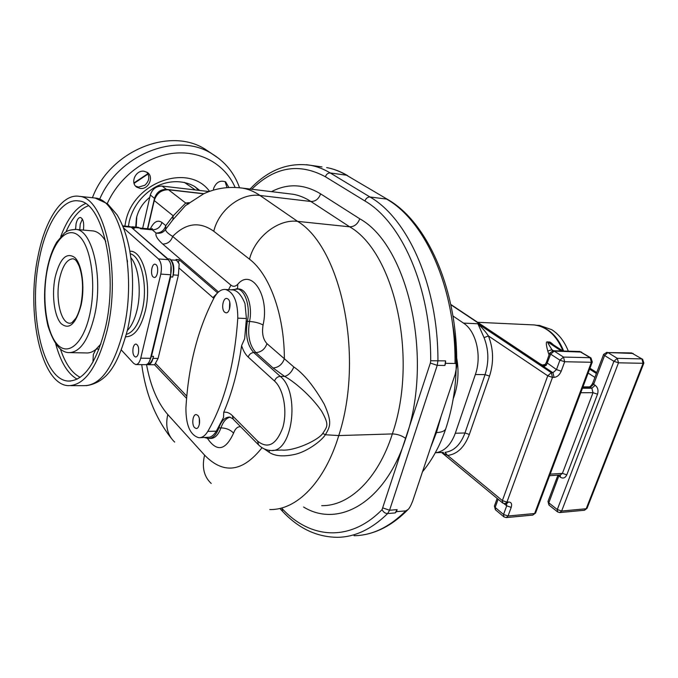 <?xml version="1.0" encoding="UTF-8"?>
<svg xmlns="http://www.w3.org/2000/svg" width="678" height="678" viewBox="0 0 678 678"><rect width="100%" height="100%" fill="white"/><g stroke="black" fill="none" stroke-linecap="round" stroke-linejoin="round"><path stroke-width="1.02" d="M506.602 503.644L506.695 505.83L511.212 507.381L508.051 516L534.611 513.534L591.385 362.272L564.689 361.747L563.494 357.077L554.197 351.085L553.265 350.755L549.765 353.026L550.663 354.153L554.197 351.085L581.648 352.077M579.69 351.492L590.182 357.696L563.494 357.077L559.935 360.179L556.485 369.603L552.926 372.714L554.104 377.392C557.172 377.036 559.545 374.968 561.223 371.18L564.689 361.747L559.935 360.179L550.663 354.153L546.383 365.069C545.943 365.756 544.519 365.756 542.103 365.086L542.358 365.027M506.424 517.568L532.747 515.102L535.569 513.043L592.301 361.993L591.385 362.272L590.182 357.696L590.826 357.857L579.91 351.501L553.265 350.755M535.569 513.043L532.747 515.102M452.938 315.982L463.481 323.101C476.134 331.059 482.05 356.009 475.354 374.527L455.302 433.267C450.862 445.166 444.183 451.675 435.284 452.785M455.302 433.267L464.972 432.962C460.548 444.726 453.896 451.192 445.022 452.345L447.633 455.438L441.7 452.48M456.658 357.73C459.235 372.019 458.125 385.621 453.319 398.545M503.737 503.279L505.017 503.771L502.762 503.059L502.373 500.584L547.739 375.807L551.316 372.688L477.922 323.762L484.05 337.636L488.423 335.949C493.542 348.933 493.915 362.323 489.533 376.112L469.354 434.445C464.523 447.217 457.286 454.209 447.633 455.438L502.373 500.584L506.924 502.144L552.494 377.383L554.104 377.392M463.481 323.101L477.922 323.762C482.651 328.364 486.151 332.423 488.423 335.949L547.739 375.807L552.494 377.383L551.316 372.688L552.926 372.714L450.819 304.736M505.017 503.771L506.924 502.144L508.534 502.008L506.619 503.635L505.254 503.754M508.051 516L503.542 514.449L503.898 516.865L506.195 517.594L508.051 516M504.101 503.695L506.695 505.83L503.542 514.449L495.16 507.432L494.423 506.025L495.355 509.695M560.003 512.543L584.317 510.263L587.038 508.322L643.88 363.052L643.083 363.298L641.871 358.899L617.294 358.331L618.497 362.815L613.921 361.306L557.291 509.542L557.596 511.907L559.765 512.568L561.647 511.026L586.199 508.754L643.083 363.298L618.497 362.815L561.647 511.026L557.291 509.542L548.807 502.83L548.002 501.44L557.952 475.134M631.32 352.924L607.92 352.568L633.167 353.458M553.579 350.763L551.934 349.704L547.79 351.034C545.892 344.195 545.849 341.17 547.663 341.949L549.07 342C549.646 341.695 551.197 342.721 553.706 345.06M552.333 350.823L551.934 349.704C548.112 343.61 546.934 341.297 548.417 342.754L551.231 343.475M537.044 325.313L539.502 325.423L551.748 329.686C558.952 334.288 564.477 341.449 568.325 351.17M547.078 329.483L551.511 332.813C556.663 337.424 560.706 343.5 563.647 351.043M606.98 352.255L603.598 354.399L604.573 355.509L607.92 352.568L617.294 358.331L613.921 361.306L604.573 355.509L593.674 384.29L595.191 385.282C597.835 387.452 598.606 390.418 597.521 394.189L566.8 474.846C565.24 478.049 563.087 478.829 560.35 477.185L560.299 474.981M387.782 199.535L387.469 199.349C427.742 221.943 458.311 291.328 456.658 366.696L455.124 374.459L412.741 500.873C410.893 505.619 409.343 508.483 408.088 509.466L405.783 510.89C389.358 527.179 372.112 535.459 354.052 535.722M396.444 511.661L395.198 512.924L397.122 509.627L396.444 511.661L405.783 510.89M445.582 363.323L444.87 365.476L445.582 360.874L445.582 363.323L455.031 363.484C455.862 363.154 456.396 364.222 456.658 366.696M209.044 191.56L162.135 186.077L166.381 189.365L203.875 193.696M203.62 193.806L168.508 189.764L185.679 203.036L189.06 202.671M264.267 448.921L269.115 452.26C274.895 456.226 283.641 456.904 295.362 454.285C306.719 451.556 320.991 441.514 325.372 434.751C330.389 426.191 332.228 422.275 324.254 404.224C313.711 385.892 303.566 373.468 293.82 366.976L266.979 343.653C263.039 339.424 261.742 333.195 263.064 324.991C269.912 295.845 251.436 267.691 237.749 284.294C235.444 286.608 233.173 286.896 230.935 285.15L172.661 236.436C167.508 233.257 165.195 230.851 165.712 229.223L172.865 219.799L173.212 215.824L154.253 200.561C156.669 193.298 161.415 189.704 168.508 189.764M154.253 200.561L147.728 228.757M148.346 364.722L154.643 364.772L158.093 358.45L178.373 275.251L179.17 263.928L176.043 259.479L179.094 259.708L178.551 262.403M177.034 260.327L170.89 259.869L169.915 259.013L167.856 258.86L131.346 227.308M132.668 227.384L134.608 228.215L132.371 226.783L130.981 227.011M150.33 229.003L152.304 229.834L140.549 228.757L139.66 227.994L133.727 227.452M293.82 366.976C291.625 372.171 288.548 375.307 284.616 376.4L273.098 368.01C278.505 367.51 282.26 364.45 284.362 358.815C284.387 314.643 269.513 274.217 249.512 259.191L213.782 231.266C199.629 221.223 185.925 222.943 172.661 236.436C170.983 241.419 167.678 243.961 162.737 244.055C157.398 239.266 155.186 235.605 156.093 233.054C160.254 233.825 163.457 232.546 165.712 229.223L165.788 225.638C164.161 230.52 160.932 232.986 156.093 233.054L152.304 229.834C157.127 229.774 160.339 227.316 161.949 222.46L165.788 225.638L173.212 215.824L185.679 203.036L187.95 203.544M199.942 437.7L209.561 437.217C212.087 436.463 214.333 434.445 216.307 431.174L223.537 417.436L223.732 412.275C232.046 392.884 238.003 370.663 241.605 345.611L244.648 338.771L246.411 318.524L244.987 303.6C241.665 295.489 237.741 290.93 233.232 289.938L232.359 289.879M272.607 450.378L281.667 450.031C294.277 451.336 318.27 440.225 322.787 433.403C327.186 426.343 329.576 425.377 321.601 411.148C310.431 394.918 293.337 381.053 284.616 376.4L280.251 376.366L253.767 352.56C247.317 345.424 245.182 335.025 247.368 321.364C250.674 306.6 245.012 289.328 236.936 288.836L236.105 288.786M269.115 452.26L269.361 450.37M172.865 219.799L185.535 205.536L203.697 193.772C215.85 188.17 228.817 186.289 242.605 188.137L239.003 187.687M138.041 227.299L139.66 227.994M149.44 361.349L151.482 356.297L170.661 276.921L170.975 265.437M170.144 262.479L167.856 258.86M147.524 363.959C150.169 363.9 152.169 361.357 153.525 356.331L151.482 356.297M158.093 358.45L153.025 358.365L153.525 356.331M153.025 358.365C151.889 362.577 150.211 364.696 147.999 364.713L146.914 364.374M169.915 259.013C173.305 262.92 174.246 268.937 172.729 277.056L173.246 274.921C174.509 268.149 173.729 263.132 170.89 259.869M214.206 297.6C197.756 329.152 188.331 365.976 185.916 408.071C185.908 425.318 190.221 435.208 198.849 437.725C202.205 437.827 205.188 435.717 207.807 431.394C224.681 401.935 234.673 364.188 237.775 318.16C237.825 301.608 233.715 292.049 225.443 289.472C221.155 289.125 217.409 291.837 214.206 297.6M194.586 427.64L196.137 428.471C199.637 429.03 200.985 418.377 197.781 415.385L196.273 414.58C192.764 414.029 191.408 424.589 194.586 427.64M228.054 299.04C231.723 301.761 229.842 313.634 225.901 312.787L224.638 312.185C221.003 309.405 222.884 297.625 226.842 298.464L228.054 299.04M199.324 418.64L199.383 424.275M229.401 309.371L229.74 302.202M123.532 227.944L158.483 258.945C161.288 262.225 162.059 267.276 160.796 274.098L140.744 358.162L150.482 358.323C149.346 362.544 147.677 364.662 145.465 364.679L136.117 364.561M150.482 358.323L170.661 274.751C171.932 267.963 171.153 262.945 168.322 259.682L131.244 227.223L129.634 226.528M121.337 349.992L133.744 363.433L135.769 364.552C137.956 364.527 139.617 362.399 140.744 358.162M156.059 264.683C159.161 267.081 157.466 278.26 154.135 277.471L153.152 276.971C150.084 274.531 151.779 263.428 155.109 264.217L156.059 264.683M138.388 353.331C137.744 355.781 136.787 357.009 135.515 357.018C133.202 355.899 132.413 352.823 133.142 347.772C133.795 345.314 134.752 344.077 136.032 344.06C138.346 345.187 139.134 348.272 138.388 353.331M130.888 257.665C138.702 266.861 141.643 291.226 137.032 310.066C134.795 319.313 131.574 326.118 127.379 330.491M127.286 260.14L127.498 262.081M79.758 229.766L80.224 224.198L82.36 219.062M107.141 330.33C121.387 271.929 104.531 197.468 79.377 196.357C62.223 193.196 45.146 219.689 38.053 256.021C25.874 312.253 40.96 384.333 68.131 385.663C84.614 385.706 97.615 367.264 107.141 330.33M105.26 328.313C96.217 363.518 83.826 381.095 68.105 381.053C42.307 379.799 27.917 311.185 39.544 257.632C46.316 223.079 62.545 197.993 78.801 200.959C102.759 202.019 118.769 272.785 105.26 328.313M92.962 362.12L93.31 354.586L95.869 349.416L97.53 348.839L98.895 349.501M75.597 229.376L76.063 223.816C77.072 219.57 78.546 217.452 80.487 217.469C83.275 218.892 84.242 223.096 83.402 230.079M105.793 241.41C102.081 235.181 97.903 231.69 93.276 230.944L91.869 230.825M70.453 352.636L85.945 352.941C89.267 353.255 92.572 352.077 95.869 349.416L100.912 343.949M162.135 186.077C156.245 186.018 152.304 188.993 150.321 195.01L154.499 198.366C156.508 192.315 160.466 189.315 166.381 189.365M142.66 228.3L150.321 195.01M147.473 228.74L154.499 198.366M135.727 227.088L136.456 217.96C138.473 209.68 142.914 202.798 149.787 197.332M140.202 188.433C148.635 189.84 154.44 176.5 147.16 172.348L144.1 171.254C135.702 169.763 129.795 183.06 136.956 187.264L140.202 188.433M228.85 187.467L225.689 181.924C220.223 179.967 216.214 182.119 213.646 188.382L213.392 190.128M211.977 153.779L205.103 149.168C169.822 126.608 109.844 150.838 92.428 197.739M227.003 187.594L225.104 181.619M135.659 186.145L138.524 187.094L144.855 185.263C149.346 181.009 149.982 176.627 146.77 172.11M580.749 392.731L593.013 392.689L562.418 473.363L550.18 474.151M582.444 388.24L591.852 388.24L593.013 392.689L597.521 394.189M549.604 475.685L560.418 474.973L562.418 473.363L566.8 474.846M582.817 387.24L590.335 387.24L591.852 388.24L595.191 385.282M559.155 475.058L548.807 502.83L549.121 505.195L557.443 511.788M558.087 475.125L560.35 477.185M589.089 386.892L590.335 387.24L593.674 384.29L592.741 383.121L603.598 354.416M543.731 366.586L546.383 365.069L545.171 364.484L546.383 362.374L556.485 369.603L561.223 371.18M590.979 357.959L592.301 361.993M511.212 507.381C512.212 503.915 511.322 502.118 508.534 502.008M475.354 374.527L485.067 374.62L464.972 432.962L469.354 434.445M484.05 337.636C488.745 349.602 489.084 361.925 485.067 374.62L489.533 376.112M498.127 499.228L495.16 507.432L495.533 509.848L503.72 516.721M641.871 358.899L631.54 352.933L641.871 358.899M642.558 359.111L643.88 363.052M531.586 324.813L534.052 324.931C546.832 326.61 556.494 335.305 563.02 351.018L551.239 343.475M549.07 354.95L547.79 351.034M562.664 351.018L549.07 342M589.885 368.425L596.657 372.756M596.386 373.476L589.614 369.137M561.257 350.975L547.663 341.949M594.903 377.4L588.148 373.053M539.196 363.569L540.103 363.874M441.268 415.775L436.454 432.572L430.632 447.522M445.912 428.352L445.768 428.767C444.734 431.089 441.624 432.352 436.454 432.572L435.632 432.598M281.997 508.627L282.641 511.449C298.574 528.493 316.872 537.112 337.517 537.315C354.941 537.086 371.654 529.171 387.647 513.56L389.562 510.246L437.217 365.357L437.929 360.73C438.191 285.785 407.893 218.587 369.985 196.993L386.553 199.078C425.199 220.74 455.896 288.557 455.031 363.484M395.198 512.924L387.647 513.56C385.231 513.492 383.375 512.187 382.07 509.636L430.352 363.061L437.217 365.357L444.87 365.476M397.122 509.627L389.562 510.246L383.019 507.975M445.582 360.874L430.708 360.747C430.979 287.794 401.723 222.257 364.942 200.993L325.398 176.763C299.21 162.601 274.675 166.763 251.784 189.247M364.942 200.993C365.967 198.315 367.646 196.976 369.985 196.993L330.254 172.966L346.5 175.204L387.469 199.349L346.5 175.204C340 171.364 333.39 168.822 326.669 167.576C333.729 168.873 340.636 171.509 347.399 175.483L347.704 175.67M325.398 176.763C326.347 174.187 327.966 172.924 330.254 172.966C323.813 169.093 317.253 166.542 310.592 165.305L306.337 164.695M322.008 166.924L310.592 165.305C288.142 162.11 267.971 170.017 250.072 189.043M282.107 508.619C309.744 538.629 349.679 542.705 382.07 509.636M303.566 507.008C338.458 528.509 385.265 502.61 405.724 438.48C434.013 357.721 407.749 245.139 359.747 218.782L320.618 193.866C304.117 183.941 287.752 183.204 271.514 191.645M430.352 363.061L430.708 360.747M405.724 438.48C401.817 435.581 397.359 434.064 392.35 433.928C418.563 357.933 394.418 252.216 349.67 226.816L310.905 201.493C305.058 197.696 299.074 195.281 292.955 194.247L289.006 193.764M359.747 218.782C357.738 224.079 354.374 226.766 349.67 226.816L297.583 221.367L259.988 195.467L310.905 201.493C315.507 201.502 318.745 198.968 320.618 193.866M321.694 505.652C349.051 506.28 377.977 479.193 392.35 433.928L338.763 435.573C364.535 356.848 341.085 247.267 297.583 221.367C278.344 218.765 254.877 237.037 249.512 259.191M134.608 228.215L132.617 228.037M218.486 291.972L162.737 244.055M217.562 292.854L179.094 259.708M213.799 298.362L178.941 267.971M212.884 297.634L216.935 293.549M246.241 321.279L249.512 321.457C252.818 306.702 247.148 289.455 239.063 288.964L238.164 288.913M237.749 284.294L237.58 288.879M230.935 285.15L228.554 289.659M273.098 368.01L255.911 352.602C249.453 345.483 247.317 335.093 249.512 321.457C254.97 321.855 259.488 323.033 263.064 324.991M266.979 343.653C264.945 349.187 261.259 352.17 255.911 352.602L253.767 352.56C251.072 352.78 249.216 354.28 248.199 357.06C245.377 354.433 243.182 350.619 241.605 345.611M322.787 433.403L325.372 434.751L338.763 435.573C324.635 482.448 296.379 510.331 269.819 509.542M146.524 364.535C150.516 386.172 157.601 402.834 167.78 414.529L204.595 455.15C223.511 474.617 242.656 472.134 262.047 447.692M204.595 455.15C201.739 467.201 203.942 476.634 211.214 483.456M207.485 438.42C216.901 452.251 225.596 450.489 233.563 433.132C235.283 428.538 237.647 426.411 240.673 426.767M167.78 414.529C165.203 426.123 167.508 435.301 174.678 442.09M213.782 231.266C218.655 209.968 241.199 192.696 259.988 195.467C254.326 191.603 248.529 189.154 242.605 188.137L289.057 193.772M150.313 228.994C153.787 221.731 157.66 219.553 161.949 222.46M172.729 277.056L170.661 276.921M178.373 275.251L173.246 274.921M155.677 363.552L186.789 396.121M246.411 318.524L237.775 318.16M274.531 381.053C275.599 378.197 277.505 376.637 280.251 376.366C300.668 392.316 292.438 453.853 270.615 450.455C266.098 450.226 262.089 448.37 258.572 444.895L257.64 441.158C267.979 449.268 276.361 444.726 282.811 427.513C287.608 411.182 283.574 389.062 274.531 381.053L248.199 357.06M223.732 412.275C226.732 411.792 229.596 412.902 232.334 415.614L257.64 441.158M216.307 431.174L207.807 431.394M218.189 427.894L218.841 427.911C221.435 420.691 225.071 417.072 229.749 417.055L232.8 418.792M232.334 415.614L233.291 419.292L258.081 444.404M204.493 437.564L208.485 438.496C212.833 438.471 216.282 434.945 218.841 427.911L220.943 427.86C223.138 421.674 226.198 418.097 230.139 417.131M209.477 438.463L210.57 438.437C214.926 438.412 218.384 434.886 220.943 427.86C226.282 428.064 230.486 429.827 233.563 433.132M122.947 226.46L131.244 227.223M158.483 258.945L168.322 259.682M160.796 274.098L170.661 274.751M125.752 336.754C134.176 336.796 140.668 328.313 145.219 311.312C152.143 284.243 143.016 250.021 129.871 251.25M126.422 334.322C133.329 332.339 138.6 324.33 142.219 310.295C148.16 286.769 141.541 256.513 130.295 253.75M92.937 197.79L94.996 198.01C120.574 199.188 137.753 272.997 123.328 330.856C113.684 367.451 100.48 385.723 83.725 385.68L70.8 385.663M77.156 379.171C67.8 373.849 60.664 362.12 55.74 343.992M85.436 203.603C75.589 207.951 67.368 218.918 60.766 236.503M88.318 205.781C79.69 209.036 72.224 217.757 65.919 231.935M80.216 377.332C71.97 373.205 65.376 363.781 60.427 349.068M47.274 268.412C43.46 288.675 43.697 307.871 47.994 326.016C53.647 343.568 60.579 352.433 68.8 352.611C79.767 352.628 88.318 340.458 94.437 316.092C103.471 278.294 92.666 230.181 76.106 229.444L74.86 229.325M89.759 314.507C83.25 344.331 67.427 357.001 56.655 343.636C45.773 330.686 41.756 296.489 47.477 268.835C53.037 241.046 67.681 224.969 79.411 236.342C91.242 247.267 96.437 284.862 89.759 314.507M81.106 305.159C75.809 324.279 69.088 330.372 60.935 323.448C54.147 315.719 51.562 294.345 55.172 277.149C59.969 258.369 66.537 251.852 74.902 257.598C82.046 264.564 85.081 287.218 81.106 305.159M70.215 323.287L69.563 323.253C60.562 322.838 55.206 298.066 59.579 278.633C62.656 265.42 67.258 258.801 73.385 258.784C75.012 259.988 75.495 258.318 79.199 266.242C83.004 277.09 83.572 289.845 80.885 304.498M136.193 227.13L136.761 216.74M195.323 189.959L184.28 182.34M198.578 190.34L194.874 186.628M199.824 190.484L194.611 186.467C179.585 177.958 162.152 182.145 152.406 188.882C140.405 196.942 132.685 207.807 129.244 221.469L128.405 226.418M209.57 191.374C189.052 162.61 133.032 181.755 125.608 222.087L124.871 226.096M235.113 187.416C225.325 164.737 201.154 150.423 173.949 153.245C146.779 156.05 119.396 176.458 107.26 203.553M219.214 158.754L211.604 153.559C177.178 131.685 118.862 153.898 99.649 199.222M148.058 173.983L134.066 183.365M546.383 362.374L549.756 353.052M545.171 364.484L542.315 365.001L539.925 363.755L450.751 304.422M435.759 452.743L443.378 452.404M441.59 452.48L502.576 502.906M547.994 501.466L548.977 505.076M551.511 332.813C546.197 328.177 540.374 325.55 534.052 324.931L477.634 322.304M589.953 368.23L596.733 372.561M497.169 498.44L494.423 506.025M584.555 510.246L587.038 508.322M536.645 325.296L539.502 325.423M582.953 386.884L589.309 386.884C590.369 386.663 591.513 385.409 592.741 383.121M452.328 322.465C459.142 359.052 456.955 394.494 445.768 428.767C440.081 445.463 432.318 459.803 422.487 471.786M139.702 228.028L150.643 229.028L152.431 228.698L151.821 229.478M231.257 289.82L238.605 288.938M171.11 438.056C155.364 417.919 145.567 393.443 141.727 364.628M189.128 203.485L185.535 205.536M138.295 227.325L132.371 226.783M132.973 227.41L131.286 227.257M233.232 289.938L225.443 289.472M154.601 364.781L186.586 398.384M122.71 225.893L129.896 226.554M86.182 385.706C109.48 382.129 118.862 360.637 127.591 329.593C133.481 302.71 134.151 276.132 129.608 249.843C126.854 235.791 122.667 224.113 117.057 214.816L107.497 203.747L94.996 198.01L79.377 196.357M70.622 381.061L68.105 381.053M93.276 230.944L76.106 229.444C68.037 229.842 66.859 231.359 64.58 232.885L56.723 242.148C52.596 249.182 49.46 257.894 47.299 268.293M70.292 323.279L72.012 322.601L75.885 318.185C77.902 314.694 79.555 310.177 80.86 304.625M205.103 149.168L211.604 153.559C225.037 161.635 234.342 173.026 239.529 187.73M133.939 182.924L147.897 173.678M135.956 186.458L136.956 187.264M280.124 508.771L282.319 511.11M362.95 534.917C378.977 532.306 394.02 523.823 408.088 509.466"/></g></svg>
